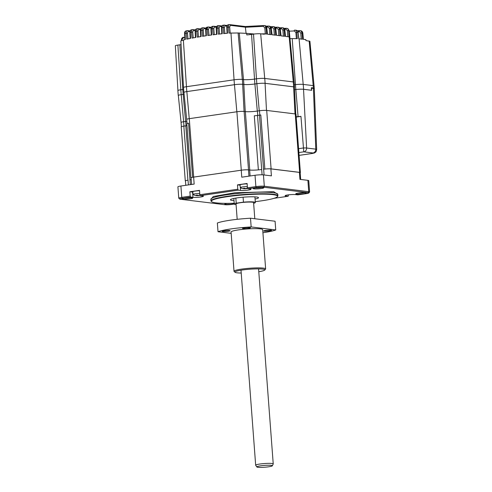 <?xml version="1.0" encoding="UTF-8"?>
<svg xmlns="http://www.w3.org/2000/svg" width="492" height="492" viewBox="0 0 492 492"><rect width="100%" height="100%" fill="white"/><g stroke="black" fill="none" stroke-linecap="round" stroke-linejoin="round"><path stroke-width="0.74" d="M209.266 27.724L208.516 29.323L207.31 29.372C207.273 27.823 207.649 27.023 208.448 26.974A0.879 0.756 97 0 1 209.266 27.724L211.007 27.933M214.543 27.005L213.792 28.61L212.587 28.659C212.556 27.109 212.938 26.31 213.737 26.261A0.879 0.756 97 0 1 213.897 26.261L213.897 26.261A0.879 0.756 97 0 1 214.543 27.005L216.296 27.22M219.826 26.377L219.081 27.976L217.876 28.032C217.845 26.476 218.233 25.676 219.032 25.627A0.879 0.756 97 0 1 219.18 25.627L219.18 25.627A0.879 0.756 97 0 1 219.826 26.377L221.597 26.593M225.121 25.824L224.37 27.429L223.165 27.478C223.153 25.922 223.54 25.117 224.334 25.074A0.879 0.756 97 0 1 224.475 25.074L224.475 25.074A0.879 0.756 97 0 1 225.121 25.824L226.904 26.045M285.913 29.102L287.377 30.609L288.583 30.559C288.361 29.133 287.629 28.376 286.375 28.296L284.068 28.364L286.375 28.296A0.879 0.455 88.5 0 0 286.344 28.296A0.879 0.455 88.5 0 0 285.913 29.102L284.683 29.139M286.658 28.308A2.644 2.263 97 0 1 286.676 28.308A2.644 2.263 97 0 1 288.613 30.559L289.099 36.857L285.477 36.414L284.85 30.098L285.6 36.426M282.611 27.835C283.644 27.712 284.388 28.468 284.85 30.098L284.068 30C283.626 28.37 282.894 27.62 281.861 27.743L279.554 27.804L281.861 27.743A0.879 0.455 88.5 0 0 281.83 27.743A0.879 0.455 88.5 0 0 281.399 28.548L282.863 30.055L284.068 30L284.585 36.303L280.963 35.861L280.335 29.545L281.086 35.873M278.097 27.281C279.13 27.158 279.874 27.915 280.335 29.545L279.554 29.446C279.112 27.816 278.38 27.066 277.347 27.189L275.04 27.251L277.347 27.189A0.879 0.455 88.5 0 0 277.316 27.183A0.879 0.455 88.5 0 0 276.885 27.995L278.349 29.502L279.554 29.446L280.065 35.75L276.449 35.307L275.821 28.991L276.572 35.319M270.526 26.703L272.832 26.636A0.879 0.455 88.5 0 0 272.796 26.629A0.879 0.455 88.5 0 0 272.371 27.441L273.835 28.948L275.04 28.893L275.551 35.196L271.935 34.754L271.307 28.438L272.058 34.766M269.069 26.174C270.102 26.051 270.846 26.808 271.307 28.438L270.526 28.339C270.083 26.709 269.345 25.959 268.318 26.082L266.006 26.144L268.318 26.082A0.879 0.455 88.5 0 0 268.281 26.076A0.879 0.455 88.5 0 0 267.851 26.888L269.321 28.395L270.526 28.339L271.037 34.643L267.42 34.2L266.787 27.884L267.537 34.212M261.424 33.893A479.718 410.771 97 0 1 264.259 33.813L264.302 34.243L260.686 33.8A5.246 0.615 175.7 0 0 253.515 34.12L256.473 78.806M253.515 34.12L251.553 34.403A8.844 1.039 175.7 0 1 246.775 34.907L246.677 33.37L254.389 34.009M242.316 79.433L238.116 32.97L246.677 33.37M238.116 32.97L228.958 33.118L228.46 27.011C228.454 25.455 228.848 24.649 229.641 24.6A0.879 0.756 97 0 1 229.77 24.606L229.77 24.606A0.879 0.756 97 0 1 230.416 25.356L229.666 26.962L226.781 27.232C226.572 26.021 227.076 25.178 228.288 24.698L229.641 24.6M229.5 24.6L245.311 26.513L246.08 33.376M245.256 26.519L263.804 25.529A0.879 0.455 88.5 0 0 263.767 25.523A0.879 0.455 88.5 0 0 263.337 26.334L264.807 27.841L266.006 27.786L266.523 34.089L264.259 33.813M263.337 26.334L245.582 27.263M267.851 26.888L266.621 26.925M272.371 27.441L271.135 27.478M276.885 27.995L275.655 28.032M281.399 28.548L280.169 28.585M294.111 82.158L289.228 30.688L288.011 28.714L289.235 30.725M314.087 86.198L309.911 41.254L305.956 40.602L305.864 39.637L303.33 39.329L302.703 33.019C302.236 31.377 301.479 30.621 300.44 30.756M289.296 31.187L294.179 30.947A0.879 0.449 87.6 0 1 294.591 30.141L294.634 30.141A0.879 0.449 87.6 0 0 294.591 30.141L294.634 30.141C295.827 30.135 296.571 30.885 296.848 32.392L298.097 32.466L298.742 38.77L302.445 39.219L301.928 32.927C301.707 31.488 300.963 30.738 299.696 30.67L297.408 30.768M294.806 30.141L295.87 30.209C297.094 30.264 297.838 31.014 298.097 32.466L298.915 38.806M297.402 30.762L299.659 30.664A0.879 0.449 -92.3 0 0 299.241 31.476L297.992 31.525M294.179 30.947L295.889 32.46L296.848 32.392L297.316 38.665L292.223 38.604L295.471 84.612A8.013 0.941 -4.3 0 1 294.339 84.722M290.065 38.64L292.223 38.604M293.263 81.936L288.613 30.559L289.228 30.688L289.843 36.998M295.889 32.46L296.362 38.622M227.181 25.406L223.134 25.19C222.335 25.252 221.929 26.058 221.917 27.601L223.165 27.478L223.663 33.597L227.519 33.241L227.206 27.115C227.224 25.566 227.636 24.766 228.429 24.705L228.288 24.698M222.981 25.19C221.794 25.664 221.295 26.506 221.492 27.718L221.917 27.601L222.23 33.739L218.374 34.157L217.876 28.032L216.209 28.284C216.019 27.072 216.511 26.23 217.679 25.756L217.839 25.762C217.255 25.467 216.855 26.273 216.634 28.173L216.947 34.317L213.091 34.791L212.587 28.659L210.933 28.936C210.748 27.724 211.234 26.882 212.378 26.414L212.55 26.408C211.929 26.174 211.529 26.98 211.357 28.819L211.671 34.975L207.815 35.504L207.31 29.372L206.695 29.465A2.644 1.328 -98.2 0 1 207.679 27.06L208.448 26.974M221.861 25.953L219.032 25.627M216.542 26.58L213.737 26.261M206.695 29.465L206.08 29.551C206.068 27.995 206.468 27.195 207.267 27.146M201.984 27.958C201.185 28.007 200.791 28.813 200.81 30.369L202.04 30.172L202.544 36.297L206.394 35.707L206.08 29.551L205.656 29.668C205.49 28.45 205.963 27.607 207.083 27.146L207.679 27.06M203.737 36.113L203.245 30.117L202.04 30.172C202.163 28.333 202.538 27.534 203.165 27.767L201.806 27.964M200.508 30.529L200.81 30.369L201.123 36.525L197.28 37.171L196.775 31.045C196.929 29.157 197.298 28.358 197.895 28.647L196.517 28.862M196.708 28.856C195.908 28.905 195.521 29.711 195.545 31.267L197.981 30.99L198.731 29.391A0.879 0.756 -83 0 0 197.895 28.647M195.244 31.427L195.545 31.267L195.859 37.417L192.021 38.118L191.523 32.005C191.45 30.486 191.818 29.686 192.63 29.606L191.437 29.84C190.65 29.864 190.269 30.67 190.281 32.244L192.729 31.949L193.473 30.35A0.879 0.756 -83 0 0 192.827 29.6L192.827 29.6A0.879 0.756 -83 0 0 192.63 29.606M183.633 89.347A8.02 0.941 -4.3 0 1 182.784 89.483L180.828 89.765L177.883 45.073A5.246 0.615 175.7 0 0 175.343 45.799L177.919 90.522M177.883 45.073L179.844 44.79A8.844 1.039 175.7 0 0 181.062 44.6M184.721 33.468L187.477 32.995L188.221 31.39A0.879 0.756 -83 0 0 187.581 30.639L186.167 30.898C185.386 30.928 185.004 31.734 185.023 33.302L185.336 39.44L180.847 40.848L183.528 87.459M184.808 37.515L183.153 37.952A0.879 0.43 -104.9 0 1 183.381 37.171A0.879 0.43 -104.9 0 1 183.467 37.164L183.381 37.171C181.96 37.835 181.327 38.763 181.487 39.963L183.153 37.952M189.98 32.41L190.281 32.244L190.595 38.388L186.769 39.145L186.271 33.044C186.191 31.531 186.554 30.732 187.366 30.652L187.151 30.658M180.828 89.765A6.07 0.713 175.7 0 0 177.889 90.602L178.252 95.485A6.07 0.713 -4.3 0 1 181.191 94.648L180.828 89.765M183.953 126.093L183.627 121.745A5.283 0.621 175.7 0 0 181.074 122.434A5.283 0.621 -4.3 0 1 183.627 121.733L185.589 121.45L183.19 94.372A8.093 0.947 175.7 0 0 184.119 94.224A8.02 0.941 -4.3 0 1 183.153 94.366L181.191 94.648M186.437 86.703A6.07 0.713 175.7 0 0 183.498 87.539L183.867 92.428A6.07 0.713 -4.3 0 1 186.806 91.586L234.413 84.692A6.07 0.713 -4.3 0 1 242.716 84.323L242.347 79.44A6.07 0.713 175.7 0 0 234.044 79.809L186.437 86.703L186.806 91.586M256.455 78.812L256.824 83.695A6.07 0.713 -4.3 0 1 265.127 83.32L293.656 86.826A6.07 0.713 -4.3 0 1 294.517 87.121L294.154 82.238A6.07 0.713 175.7 0 0 293.293 81.936L264.757 78.437A6.07 0.713 175.7 0 0 256.455 78.812L254.499 79.095A8.02 0.941 -4.3 0 1 243.522 79.581L242.347 79.44M256.824 83.695L254.862 83.978A8.02 0.941 -4.3 0 1 243.891 84.464L242.716 84.323M311.565 88.019L311.682 90.3L303.539 89.298A6.882 0.806 175.7 0 0 295.852 89.507A8.013 0.941 -4.3 0 1 294.573 89.618M313.914 86.131L313.226 85.633L303.232 84.409A6.95 0.818 175.7 0 0 295.464 84.612L295.833 89.501A6.95 0.818 -4.3 0 1 303.601 89.292L311.522 90.264L311.35 87.994L314.111 88.745M314.099 85.934L314.283 88.603M234.204 203.221A33.204 3.893 -4.3 0 1 216.068 202.864A33.204 3.893 -4.3 0 1 211.621 201.677L211.246 201.363A33.554 3.936 -4.3 0 1 210.982 200.914A33.554 3.936 -4.3 0 1 235.373 195.275A33.554 3.936 -4.3 0 1 273.14 194.242A33.554 3.936 -4.3 0 1 277.9 195.884A33.554 3.936 -4.3 0 1 277.697 196.363L277.377 196.732A33.204 3.893 -4.3 0 1 255.28 201.64M211.621 201.677A33.204 3.893 -4.3 0 1 233.626 195.865A33.204 3.893 -4.3 0 1 272.863 194.635A33.204 3.893 -4.3 0 1 277.377 196.732M255.084 199.045A14.09 1.654 175.7 0 0 258.515 197.692A14.09 1.654 175.7 0 0 256.517 197.003A14.09 1.654 175.7 0 0 240.656 197.433A14.09 1.654 175.7 0 0 230.416 199.807A14.09 1.654 175.7 0 0 232.415 200.496A14.09 1.654 175.7 0 0 234.007 200.631M253.638 203.307A10.566 1.242 175.7 0 0 255.342 202.489A10.566 1.242 175.7 0 0 253.847 201.972A10.566 1.242 175.7 0 0 243.454 202.15L243.079 197.2M235.84 198.079L236.228 203.196A10.566 1.242 175.7 0 0 234.266 204.075A10.566 1.242 175.7 0 0 235.766 204.592A10.566 1.242 175.7 0 0 236.074 204.629M184.365 198.221A4.403 0.517 175.7 0 0 190.484 197.759M182.944 199.143A5.283 0.621 175.7 0 0 189.186 198.952A5.283 0.621 175.7 0 0 192.692 198.024A5.283 0.621 175.7 0 0 191.985 197.839A5.283 0.621 175.7 0 0 186.339 197.968A5.283 0.621 175.7 0 0 182.225 198.811A5.283 0.621 175.7 0 0 182.944 199.143M255.379 187.932A4.403 0.517 175.7 0 0 261.504 187.47M253.964 188.86A5.283 0.621 175.7 0 0 260.207 188.664A5.283 0.621 175.7 0 0 263.706 187.735A5.283 0.621 175.7 0 0 262.999 187.55A5.283 0.621 175.7 0 0 257.359 187.68A5.283 0.621 175.7 0 0 253.245 188.522A5.283 0.621 175.7 0 0 253.964 188.86M297.949 193.153A4.403 0.517 175.7 0 0 304.074 192.692M296.528 194.082A5.283 0.621 175.7 0 0 302.777 193.885A5.283 0.621 175.7 0 0 306.276 192.956A5.283 0.621 175.7 0 0 305.569 192.772A5.283 0.621 175.7 0 0 299.923 192.901A5.283 0.621 175.7 0 0 295.809 193.743A5.283 0.621 175.7 0 0 296.528 194.082M227.452 203.362A5.283 0.621 175.7 0 0 224.789 204.032A5.283 0.621 175.7 0 0 225.508 204.364A5.283 0.621 175.7 0 0 234.247 203.774M226.929 203.436A4.403 0.517 175.7 0 0 230.33 203.325M234.266 204.069L232.119 204.383A5.283 0.621 -4.3 0 1 224.887 204.703L180.459 199.254A5.283 0.621 -4.3 0 1 179.752 199.069A5.283 0.621 -4.3 0 1 182.274 198.27L190.705 197.046L192.969 197.323A5.633 0.658 175.7 0 0 199.309 197.151A5.633 0.658 175.7 0 0 203.405 196.203A5.633 0.658 175.7 0 0 202.606 195.927L200.349 195.65L238.312 190.152L240.576 190.429A5.633 0.658 175.7 0 0 246.916 190.256A5.633 0.658 175.7 0 0 251.012 189.309A5.633 0.658 175.7 0 0 250.213 189.033L247.956 188.756L256.393 187.532A5.283 0.621 -4.3 0 1 263.626 187.212L308.047 192.661A5.283 0.621 -4.3 0 1 308.767 192.993A5.283 0.621 -4.3 0 1 306.239 193.645L297.801 194.869L295.544 194.592A5.633 0.658 175.7 0 0 289.204 194.764A5.633 0.658 175.7 0 0 285.102 195.711A5.633 0.658 175.7 0 0 285.901 195.988L288.158 196.265L274.05 198.307M288.158 196.265L288.503 194.844M247.956 188.756L247.439 187.827L255.877 186.603L256.393 187.532M300.384 172.624L295.993 114.193A5.283 0.621 175.7 0 0 295.243 113.935L299.634 172.366A5.283 0.621 -4.3 0 1 300.384 172.624A5.283 0.621 -4.3 0 1 300.175 172.821M264.087 174.968L263.65 169.211A5.418 0.633 175.7 0 0 263.54 169.23L263.65 169.211A5.283 0.621 -4.3 0 1 265.52 168.99A5.283 0.621 -4.3 0 1 271.104 168.867L266.707 110.436L295.243 113.935M271.104 168.867L299.634 172.366M265.52 168.99A5.283 0.621 -4.3 0 1 270.883 168.891L299.413 172.391A5.283 0.621 -4.3 0 1 300.163 172.649L300.673 179.457M250.09 175.982L249.647 170.035A8.807 1.033 175.7 0 0 255.096 170.103A8.807 1.033 175.7 0 0 261.695 169.494L262.095 174.808M264.862 169.057L260.797 114.993A5.418 0.633 175.7 0 0 259.475 115.159L257.513 115.442A8.678 1.015 175.7 0 1 254.303 115.811L258.368 169.881M257.513 115.442L261.695 169.494M266.707 110.436A5.283 0.621 175.7 0 0 261.129 110.559A5.283 0.621 175.7 0 0 259.481 110.755L259.807 115.11M255.096 170.103A8.807 1.033 175.7 0 1 249.752 170.029L248.509 169.875L244.118 111.444L245.36 111.598A8.807 1.033 175.7 0 0 250.705 111.672A8.807 1.033 175.7 0 0 257.408 111.057L259.481 110.755M244.118 111.444A5.283 0.621 175.7 0 0 236.892 111.764L241.283 170.195A5.283 0.621 -4.3 0 1 248.509 169.875M192.63 177.268A5.418 0.633 175.7 0 0 190.896 177.87L186.831 123.8A5.418 0.633 175.7 0 1 188.565 123.197L192.63 177.268A5.283 0.621 -4.3 0 1 193.676 177.095L189.285 118.658L236.892 111.764M193.676 177.095L241.283 170.195M250.705 111.672A8.807 1.033 175.7 0 0 257.298 111.063L259.259 110.78A5.283 0.621 -4.3 0 1 261.129 110.559M295.76 114.033L294.45 87.127A5.996 0.701 -4.3 0 0 293.601 86.832L265.065 83.332A5.996 0.701 -4.3 0 0 256.861 83.695L254.899 83.984L257.298 111.063M245.25 111.579L243.829 84.476A8.093 0.947 175.7 0 0 254.899 83.984M243.829 84.476L242.654 84.329A5.996 0.701 -4.3 0 0 234.45 84.698L236.849 111.77M186.726 119.476A5.283 0.621 -4.3 0 1 186.683 119.402L183.934 92.422A5.996 0.701 -4.3 0 1 186.843 91.592L234.45 84.698M189.285 118.658A5.283 0.621 175.7 0 0 187.212 119.089A5.283 0.621 175.7 0 0 186.72 119.39L187.04 123.603M186.683 119.402A5.283 0.621 -4.3 0 1 187.212 119.089M185.589 121.45A8.807 1.033 175.7 0 0 186.862 121.247A8.807 1.033 175.7 0 1 185.693 121.444L183.627 121.745L181.228 94.655L183.19 94.372M181.074 122.434A5.283 0.621 175.7 0 0 181.062 122.471L181.382 126.684M299.087 155.386L312.358 153.461A3.524 1.771 -98.2 0 1 312.119 153.467L299.087 155.355M303.539 89.298L306.614 148.018L315.778 149.137A3.524 3.014 97 0 1 313.023 152.975L313.318 153.184L312.119 153.467M313.41 88.246L315.778 149.137L316.473 149.673M312.358 153.461L314.745 152.791C315.477 151.905 316.042 152.932 316.657 149.476L314.283 88.511M311.547 87.674L314.271 88.203M296.184 116.782A8.801 1.033 175.7 0 0 298.072 116.61A6.162 0.726 -4.3 0 1 300.95 116.383L303.767 151.837L298.878 152.545M300.95 116.383L296.209 117.071M181.068 122.447L178.325 95.479A5.996 0.701 -4.3 0 1 181.228 94.655M185.792 185.293L185.459 180.896A5.283 0.621 -4.3 0 1 188.024 180.164L187.907 180.183A5.418 0.633 175.7 0 0 185.287 180.927A5.418 0.633 175.7 0 0 185.478 181.074M190.336 184.635L185.804 125.829L183.842 126.112A5.418 0.633 175.7 0 0 181.216 126.856L185.287 180.927M185.804 125.829A8.678 1.015 175.7 0 0 186.972 125.638M189.98 179.881A8.807 1.033 175.7 0 0 191.216 179.685A8.678 1.015 -4.3 0 1 189.869 179.9M191.572 184.457L191.074 177.833A5.283 0.621 -4.3 0 1 193.633 177.108L241.24 170.214A5.283 0.621 -4.3 0 1 248.472 169.888L249.647 170.035M182.274 198.27L181.757 197.341L180.902 186.007A6.162 0.726 175.7 0 0 177.913 186.855L178.768 198.19A6.162 0.726 175.7 0 0 178.817 198.276L179.752 199.069M180.902 186.007L194.162 184.082L193.633 177.108M190.705 197.046L190.189 196.117L181.757 197.341A6.162 0.726 175.7 0 0 178.768 198.19M190.189 196.117L189.863 191.757L192.575 192.089A5.633 0.658 175.7 0 0 192.827 192.12M200.349 195.65L199.832 194.721L199.506 190.361L189.863 191.757M199.832 194.721L237.796 189.223L237.47 184.863L240.096 185.183M238.312 190.152L237.796 189.223M247.439 187.827L247.113 183.467L237.47 184.863M241.24 170.214L241.769 177.188L255.022 175.269L255.877 186.603A6.162 0.726 175.7 0 1 264.309 186.228L308.736 191.677L308.047 192.661M263.626 187.212L264.309 186.228L263.46 174.894A6.162 0.726 175.7 0 0 255.022 175.269M263.46 174.894L271.406 175.865L270.883 168.891M299.413 172.391L299.942 179.365L307.887 180.343L308.736 191.677A6.162 0.726 175.7 0 1 309.609 191.978A6.162 0.726 175.7 0 1 309.579 192.071L308.767 192.993M309.609 191.978L308.761 180.644A6.162 0.726 175.7 0 0 307.887 180.343M236.228 203.196L243.454 202.15M294.573 89.63A8.087 0.947 175.7 0 0 295.852 89.507L298.072 116.61M196.013 195.545A8.549 4.36 -63.3 0 1 195.945 195.539A8.549 4.36 -63.3 0 1 195.773 195.515A8.549 4.36 -63.3 0 1 195.675 195.49A8.788 7.429 -83.5 0 0 196.855 195.595L197.021 195.496A8.788 4.582 -98.4 0 1 196.271 195.139A8.549 5.756 -42.2 0 0 197.163 195.004A8.788 4.582 81.6 0 0 197.913 195.367L198.639 195.33A8.788 7.429 -83.5 0 0 199.783 194.881A8.549 3.358 49 0 0 199.937 194.906M200.035 195.09A8.788 7.429 96.5 0 1 199.205 195.398L199.039 195.496A8.788 4.582 81.6 0 0 199.278 195.453A8.807 8.807 0 0 0 200.115 195.226M199.032 195.416A8.549 6.759 43.6 0 1 198.854 195.429A8.788 4.582 -98.4 0 1 198.147 195.625L197.415 195.662A8.788 7.429 96.5 0 1 197.378 195.662A8.788 7.429 96.5 0 1 196.388 195.582M198.128 195.398L197.415 195.662L197.378 195.133M195.773 195.515A8.807 8.807 0 0 1 193.085 194.543A4.932 0.578 -4.3 0 1 193.005 194.451A4.932 0.578 -4.3 0 1 195.306 193.78A4.932 0.578 -4.3 0 1 199.734 193.405M193.005 194.451L192.803 191.757A4.932 0.578 -4.3 0 1 195.103 191.093A4.932 0.578 -4.3 0 1 199.531 190.718M196.818 195.072L196.843 195.435M243.288 188.7A8.549 4.36 -63.3 0 1 243.22 188.688A8.549 4.36 -63.3 0 1 243.048 188.664A8.549 4.36 -63.3 0 1 242.943 188.645A8.788 7.429 -83.5 0 0 244.13 188.75L244.296 188.651A8.788 4.582 -98.4 0 1 243.54 188.288A8.549 5.756 -42.2 0 0 244.438 188.159A8.788 4.582 81.6 0 0 245.188 188.516L245.914 188.485A8.788 7.429 -83.5 0 0 247.058 188.036A8.549 3.358 49 0 0 247.347 188.079A8.549 3.358 49 0 0 247.593 188.098A8.788 7.429 96.5 0 1 246.474 188.547L246.308 188.645A8.788 4.582 81.6 0 0 246.553 188.608A8.807 8.807 0 0 0 247.691 188.27M246.301 188.565A8.549 6.759 43.6 0 1 246.129 188.584A8.788 4.582 -98.4 0 1 245.416 188.78L244.69 188.811A8.788 7.429 96.5 0 1 244.647 188.811A8.788 7.429 96.5 0 1 243.663 188.737M245.397 188.547L244.69 188.811L244.653 188.282M240.576 190.429L240.367 187.698A4.932 0.578 -4.3 0 1 240.274 187.6A4.932 0.578 -4.3 0 1 242.581 186.935A4.932 0.578 -4.3 0 1 247.347 186.548M240.274 187.6L240.078 184.912A4.932 0.578 -4.3 0 1 242.378 184.242A4.932 0.578 -4.3 0 1 247.144 183.86M244.296 188.651L244.26 188.19M267.808 466.914A7.792 0.916 175.7 0 0 272.34 465.795A7.792 0.916 175.7 0 0 261.363 465.721A7.792 0.916 175.7 0 0 256.836 466.963A7.792 0.916 175.7 0 0 267.808 466.914M256.836 466.963L255.699 465.303A8.807 1.033 -4.3 0 1 255.674 465.235A8.807 1.033 -4.3 0 1 260.809 463.901A8.807 1.033 -4.3 0 1 273.232 463.913A8.807 1.033 -4.3 0 1 273.22 463.987L272.34 465.795M237.181 219.327L236.025 203.946A8.807 1.033 -4.3 0 1 241.16 202.612A8.807 1.033 -4.3 0 1 253.589 202.624L254.801 218.743M264.216 231.154A3.961 0.467 175.7 0 0 268.675 231.037A3.961 0.467 175.7 0 0 271.559 230.367A3.961 0.467 175.7 0 0 270.994 230.176A3.961 0.467 175.7 0 0 266.535 230.293A3.961 0.467 175.7 0 0 263.65 230.963A3.961 0.467 175.7 0 0 264.216 231.154M243.103 228.565A3.961 0.467 175.7 0 0 247.562 228.442A3.961 0.467 175.7 0 0 250.44 227.778A3.961 0.467 175.7 0 0 249.881 227.587A3.961 0.467 175.7 0 0 245.422 227.704A3.961 0.467 175.7 0 0 242.538 228.374A3.961 0.467 175.7 0 0 243.103 228.565M222.765 231.511A3.961 0.467 175.7 0 0 227.224 231.388A3.961 0.467 175.7 0 0 230.102 230.723A3.961 0.467 175.7 0 0 229.543 230.533A3.961 0.467 175.7 0 0 225.084 230.65A3.961 0.467 175.7 0 0 222.2 231.32A3.961 0.467 175.7 0 0 222.765 231.511M235.084 272.285L234.149 271.486A15.855 1.857 -4.3 0 1 234.02 271.276A15.855 1.857 -4.3 0 1 245.545 268.614A15.855 1.857 -4.3 0 1 263.386 268.128A15.855 1.857 -4.3 0 1 265.637 268.903A15.855 1.857 -4.3 0 1 265.545 269.13L264.733 270.053A14.969 1.759 175.7 0 0 262.703 269.106A14.969 1.759 175.7 0 0 245.004 269.659A14.969 1.759 175.7 0 0 235.084 272.285A14.969 1.759 175.7 0 0 237.089 272.814A14.969 1.759 175.7 0 0 241.221 273.035M234.02 271.276L231.074 232.033A15.855 1.857 -4.3 0 1 242.593 229.364A15.855 1.857 -4.3 0 1 260.44 228.878A15.855 1.857 -4.3 0 1 262.685 229.653L265.637 268.903M250.502 218.214A30.824 3.616 -4.3 0 0 217.359 223.017L218.017 231.738A30.824 3.616 -4.3 0 1 251.16 226.935L250.502 218.214L275.083 221.228L275.741 229.948A30.824 3.616 -4.3 0 1 262.919 232.747M218.017 231.738L231.172 233.349M258.786 271.719A14.969 1.759 175.7 0 0 264.733 270.053M275.741 229.948L251.16 226.935M195.158 30.559L193.473 30.35M193.208 37.896L192.729 31.949M200.435 29.6L198.731 29.391M198.467 36.962L197.981 30.99M205.718 28.727L203.995 28.518A0.879 0.756 -83 0 0 203.165 27.767M203.245 30.117L203.995 28.518M209.008 35.338L208.516 29.323M214.284 34.637L213.792 28.61M219.573 34.022L219.081 27.976M224.862 33.481L224.37 27.429M287.377 30.609L287.875 36.703M250.059 33.788L250.12 34.594M264.727 78.437L260.686 33.8M251.553 34.403L254.518 79.089M243.491 79.581L239.29 33.112M234.063 79.809L230.963 32.958M245.582 27.214L230.416 25.356M230.164 33.019L229.666 26.962M264.807 27.841L265.299 33.936M264.555 25.621C265.582 25.498 266.332 26.254 266.787 27.884L266.006 27.786C265.569 26.156 264.831 25.406 263.804 25.529L245.287 26.513M269.321 28.395L269.819 34.489M268.601 26.094L269.358 26.187C271 27.042 271.689 27.804 271.43 28.474M273.835 28.948L274.333 35.043M273.583 26.728C274.616 26.605 275.36 27.361 275.821 28.991L275.04 28.893C274.597 27.263 273.866 26.513 272.832 26.636L270.52 26.697M278.349 29.502L278.847 35.596M277.636 27.201L278.386 27.294C280.028 28.149 280.717 28.911 280.458 29.582M282.863 30.055L283.361 36.15M282.15 27.755L282.9 27.847C284.542 28.702 285.231 29.465 284.973 30.135M313.195 85.626L309.154 40.996M299.241 31.476L300.729 32.982L301.221 39.071M300.729 32.982L302.826 33.062C302.58 31.722 301.885 30.959 300.753 30.768L300.009 30.682M303.201 84.403L299.075 38.806M182.803 89.476L179.844 44.79M186.456 86.703L183.356 39.852M181.935 40.221L181.911 39.846M181.609 40.012L181.505 40.375M190.053 30.947L187.581 30.639A0.879 0.756 -83 0 0 187.366 30.652M189.887 31.599L188.221 31.39M187.956 38.905L187.477 32.995M183.153 94.366L182.784 89.483M234.413 84.692L234.044 79.809M243.891 84.464L243.522 79.581M254.499 79.095L254.862 83.978M265.127 83.32L264.757 78.437M293.656 86.826L293.293 81.936M303.601 89.292L303.232 84.409M313.422 88.246L313.226 85.633M277.783 194.346L273.706 191.689L234.918 192.753L213.294 196.505L210.865 199.377M277.759 194.199L277.783 194.315A33.554 3.936 175.7 0 0 273.023 192.673A33.554 3.936 175.7 0 0 235.256 193.7A33.554 3.936 175.7 0 0 210.859 199.346L210.865 199.229M259.475 115.159L263.54 169.23M257.408 111.057L257.734 115.405M249.752 170.029L245.36 111.598M256.861 83.695L259.259 110.78M244.075 111.438L242.654 84.329M186.843 91.592L189.242 118.664M186.025 125.792L185.693 121.444M314.745 152.791A3.524 3.389 -118.6 0 1 313.318 153.184M298.582 148.67L303.453 147.969A5.332 0.627 -4.3 0 1 306.614 148.018A3.524 3.014 97 0 1 303.859 151.85L313.023 152.975M188.381 184.918L188.024 180.164M187.907 180.183L183.842 126.112M192.969 197.323L192.575 192.089M248.94 176.148L248.472 169.888M285.901 195.988L285.852 195.318M293.601 86.832L295.015 113.904M265.065 83.332L266.486 110.411M192.415 29.618L195.336 29.907M197.692 28.653L200.631 28.954M202.981 27.773L205.927 28.081M208.27 26.974L211.228 27.294M264.087 25.541L264.837 25.633C266.48 26.488 267.174 27.251 266.916 27.921M273.122 26.648L273.872 26.74C275.514 27.595 276.203 28.358 275.944 29.028M296.104 30.209C297.685 30.768 298.41 31.537 298.281 32.509M303.453 39.342L302.826 33.062M286.676 28.308L288.011 28.714M226.781 27.232L227.089 33.278M221.492 27.718L221.8 33.782M218.872 25.621L217.679 25.756M216.209 28.284L216.517 34.366M213.565 26.261L212.378 26.414M210.933 28.936L211.24 35.03M205.656 29.668L205.97 35.775M200.699 36.593L200.385 30.486C200.226 29.262 200.693 28.425 201.794 27.964M195.429 37.49L195.121 31.377C194.967 30.16 195.429 29.323 196.505 28.862M184.906 39.526L184.598 33.419C184.463 32.195 184.912 31.359 185.945 30.91M191.228 29.846C190.17 30.301 189.709 31.137 189.857 32.361L190.17 38.468M210.982 200.914L210.859 199.346M234.266 204.075L233.848 198.448M255.342 202.489L254.924 196.868M277.9 195.884L277.783 194.315M197.378 195.662A8.807 8.807 0 0 0 198.012 195.638M244.647 188.811A8.807 8.807 0 0 0 245.287 188.793M240.36 187.698A8.807 8.807 0 0 0 243.048 188.664M273.232 463.913L258.571 268.884M255.674 465.235L241.006 270.206"/></g></svg>
